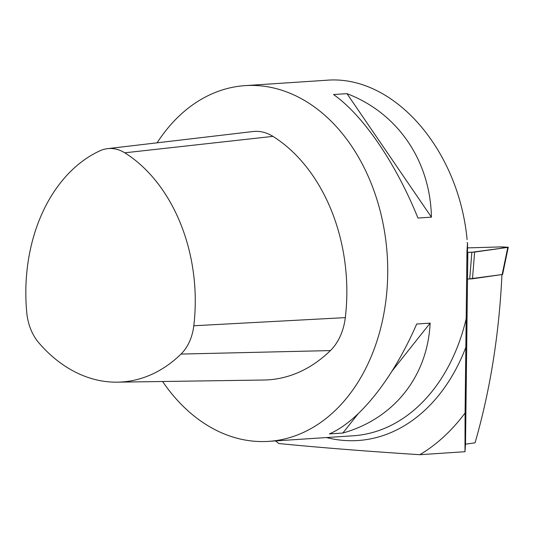 <?xml version="1.0" encoding="UTF-8"?>
<svg xmlns="http://www.w3.org/2000/svg" width="535" height="535" viewBox="0 0 535 535"><rect width="100%" height="100%" fill="white"/><g stroke="black" fill="none" stroke-linecap="round" stroke-linejoin="round"><path stroke-width="0.8" d="M467.51 247.892L501.529 246.896L508.25 247.257L502.599 274.475L508.25 247.257L474.632 252.072L467.476 252.38L471.863 252.252L467.476 252.38L467.851 252.366L467.536 279.036L469.723 278.969L471.863 252.252L507.795 247.391L502.144 274.609L507.795 247.391L508.25 247.257L501.529 246.896L467.51 247.892L500.151 246.936L507.795 247.391L474.632 252.072L472.485 278.788L469.723 278.969L471.863 252.252L474.632 252.072L472.485 278.788L502.599 274.475L468.613 279.002M501.95 274.636C499.115 334.469 490.147 390.537 475.047 442.833L465.51 444.177L467.523 279.156M465.51 444.177L464.982 451.721L419.828 454.703A215.043 157.524 -93.8 0 0 465.082 412.96L464.982 451.721M275.525 440.914A215.043 157.524 -93.8 0 0 278.889 443.548C320.432 447.628 367.411 451.346 419.828 454.703M467.851 252.366L467.443 258.184M467.443 258.198L467.55 242.729L467.048 242.703M466.975 251.009L467.55 242.729M466.968 251.029L465.082 412.96M467.088 239.6C458.569 148.369 392.784 74.131 325.922 80.297L245.164 85.627A178.255 130.58 -93.8 0 0 157.103 142.818M162.613 381.502A178.255 130.58 -93.8 0 0 268.644 441.368A178.255 130.58 -93.8 0 0 387.714 273.846A178.255 130.58 -93.8 0 0 245.164 85.627M342.828 433.042L329.373 433.932C359.386 420.978 393.031 378.619 416.678 324.016L430.127 323.127C427.632 376.332 393.994 418.691 342.828 433.042L358.069 413.856M431.424 217.156L417.969 218.046C395.666 162.874 363.125 115.279 333.519 94.535L346.974 93.652C397.726 112.999 430.274 160.594 431.424 217.156L346.974 93.652M26.75 312.547A45.682 33.464 -93.8 0 0 38.834 342.821A156.601 114.717 -93.8 0 0 117.426 382.164A156.601 114.717 -93.8 0 0 181.004 354.07A45.682 33.464 -93.8 0 0 193.804 325.761A156.601 114.717 -93.8 0 0 124.762 152.803A45.682 33.464 -93.8 0 0 107.542 148.656A45.682 33.464 -93.8 0 0 99.878 150.837A156.601 114.717 -93.8 0 0 26.75 312.547M117.426 382.164L263.775 380.024A164.111 120.214 -93.8 0 0 330.409 350.579A53.192 38.968 -93.8 0 0 345.309 317.623A164.111 120.214 -93.8 0 0 272.957 136.371A53.192 38.968 -93.8 0 0 252.908 131.543L107.542 148.656M430.127 323.127L392.095 371.009M465.838 347.309A183.291 134.265 86.2 0 1 326.484 437.55M466.152 318.853A178.255 130.58 86.2 0 1 353.207 435.784L268.644 441.368M124.762 152.803L272.957 136.371M181.004 354.07L330.409 350.579M193.804 325.761L345.309 317.623"/></g></svg>
